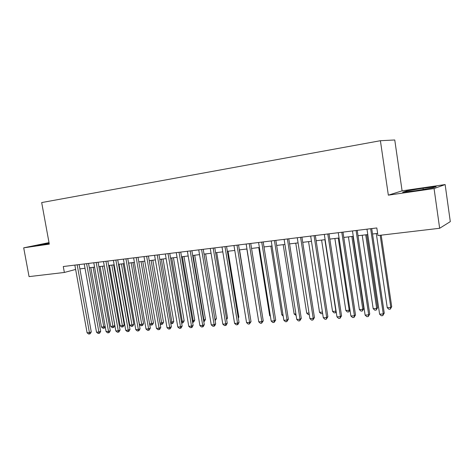 <?xml version="1.0" encoding="UTF-8"?>
<svg xmlns="http://www.w3.org/2000/svg" width="474" height="474" viewBox="0 0 474 474"><rect width="100%" height="100%" fill="white"/><g stroke="black" fill="none" stroke-linecap="round" stroke-linejoin="round"><path stroke-width="0.71" d="M402.094 190.85L388.336 195.158L434.066 188.551L445.133 184.564L402.094 190.85L394.759 139.978L380.403 140.713L41.682 202.564L49.296 244.134L23.7 247.831L29.056 276.615L64.363 272.455L75.627 269.439M445.133 184.564L450.3 221.631L439.653 228.278L434.066 188.551M439.653 228.278L377.932 235.542L376.812 227.953L63.279 266.53L64.363 272.455M49.018 242.611L23.7 247.831M388.336 195.158L380.403 140.713M79.899 268.894L85.018 268.284M89.319 267.774L94.569 267.146M98.888 266.631L104.286 265.991M108.623 265.47L114.157 264.812M118.512 264.291L124.2 263.615M128.573 263.094L134.409 262.395M138.805 261.873L144.795 261.156M149.209 260.635L155.359 259.9M159.797 259.373L166.113 258.62M170.569 258.087L177.051 257.311M181.524 256.778L188.184 255.984M192.681 255.45L199.518 254.633M204.033 254.1L211.06 253.258M215.593 252.719L222.81 251.86M227.36 251.315L234.772 250.432M239.346 249.887L246.96 248.98M251.552 248.429L259.379 247.499M263.988 246.948L272.029 245.988M276.656 245.437L284.927 244.454M289.573 243.897L298.069 242.889M302.732 242.333L311.465 241.29M316.152 240.733L325.128 239.66M329.833 239.097L339.064 238.001M343.786 237.438L353.278 236.307M358.018 235.738L367.783 234.577M372.54 234.008L377.618 233.404M423.045 188.231L406.603 190.963L402.627 192.243L415.627 190.72L432.756 187.87L436.187 186.661L423.045 188.231L423.223 189.458M49.077 242.913L36.996 245.265L49.201 243.6M406.722 191.763L406.603 190.963M45.765 244.169L45.64 243.482M370.65 228.711L383.276 313.942L379.609 314.179L366.977 229.161M371.735 228.581L384.248 313.107L383.276 313.942L382.749 315.66L381.28 315.749L379.609 314.179M384.248 313.107L382.749 315.66M376.303 233.558L387.246 307.715L390.807 307.472L391.714 306.696L381.185 235.157M391.714 306.696L390.28 309.143L390.807 307.472L380.178 235.282M390.28 309.143L388.858 309.238L387.246 307.715M356.075 230.506L368.707 314.872L365.11 315.097L352.472 230.951M357.212 230.364L369.732 314.037L368.707 314.872L368.215 316.567L366.781 316.656L365.11 315.097M369.732 314.037L368.215 316.567M341.79 232.266L354.428 315.779L350.902 316.004L338.258 232.698M342.98 232.118L355.506 314.949L354.428 315.779L353.971 317.456L352.567 317.544L350.902 316.004M355.506 314.949L353.971 317.456M327.783 233.984L340.427 316.668L336.967 316.887L324.323 234.411M329.027 233.83L341.553 315.844L340.427 316.668L340.006 318.327L338.626 318.415L336.967 316.887M341.553 315.844L340.006 318.327M314.055 235.673L326.693 317.539L323.304 317.758L310.666 236.093M315.346 235.519L327.872 316.721L326.693 317.539L326.313 319.18L324.957 319.269L323.304 317.758M327.872 316.721L326.313 319.18M362.225 235.24L373.18 308.663L376.67 308.426L377.63 307.656L366.781 234.695M377.63 307.656L376.184 310.079L376.67 308.426L365.721 234.82M376.184 310.079L374.786 310.174L373.18 308.663M348.426 236.882L359.381 309.599L362.806 309.368L363.813 308.598L352.958 236.342M363.813 308.598L362.349 310.997L362.806 309.368L351.85 236.473M362.349 310.997L360.981 311.092L359.381 309.599M334.881 238.499L345.842 310.517L349.202 310.286L338.24 238.096M349.996 310.037L348.781 311.904L347.436 311.993L345.842 310.517M348.781 311.904L349.202 310.286L349.948 309.741M321.597 240.081L332.552 311.412L335.853 311.193L324.891 239.69M336.202 311.904L335.468 312.787L334.146 312.876L332.552 311.412M335.468 312.787L336.072 311.039M300.587 237.332L313.225 318.398L309.901 318.611L297.263 237.741M301.926 237.166L314.452 317.586L313.225 318.398L312.876 320.021L311.548 320.104L309.901 318.611M314.452 317.586L312.876 320.021M308.556 241.639L319.517 312.295L322.427 312.099M322.64 313.492L321.099 313.747L319.517 312.295M322.557 312.941L322.397 313.658M287.386 238.955L300.012 319.239L296.754 319.446L284.122 239.358M288.767 238.783L301.286 318.427L300.012 319.239L299.698 320.845L298.395 320.922L296.754 319.446M301.286 318.427L299.698 320.845M295.758 243.162L306.714 313.16L309.024 313.006M309.261 314.535L308.296 314.6L306.714 313.16M274.428 240.549L287.054 320.063L283.849 320.264L271.229 240.946M275.856 240.377L288.37 319.257L287.054 320.063L286.77 321.65L285.49 321.728L283.849 320.264M288.37 319.257L286.77 321.65M283.191 244.661L294.147 314.013L295.877 313.895M296.114 315.411L294.147 314.013M261.719 242.113L274.333 320.868L271.187 321.07L258.579 242.498M263.183 241.936L275.69 320.069L274.333 320.868L274.079 322.444L272.823 322.521L271.187 321.07M275.69 320.069L274.079 322.444M270.855 246.13L281.805 314.849L282.978 314.772M283.185 316.087L281.805 314.849M249.241 243.648L261.849 321.662L258.763 321.858L246.16 244.027M250.752 243.464L263.242 320.868L261.849 321.662L261.618 323.221L260.386 323.298L258.763 321.858M263.242 320.868L261.618 323.221M258.745 247.576L269.682 315.666L270.316 315.625M270.429 316.336L269.682 315.666M237 245.153L249.591 322.444L246.563 322.634L233.972 245.526M238.541 244.963L251.024 321.65L249.591 322.444L249.395 323.985L248.18 324.062L246.563 322.634M251.024 321.65L249.395 323.985M246.847 248.992L257.886 316.466M224.978 246.634L237.557 323.209L234.583 323.398L222.01 247.001M226.56 246.439L239.026 322.421L237.557 323.209L237.385 324.731L236.194 324.809L234.583 323.398M239.026 322.421L237.972 324.417L237.385 324.731M250.171 316.431L239.542 249.863M213.176 248.086L225.737 323.961L222.816 324.145L210.26 248.447M214.793 247.89L227.242 323.173L225.737 323.961L225.594 325.472L224.427 325.543L222.816 324.145M227.242 323.173L226.193 325.152L225.594 325.472M238.209 317.444L238.843 317.112L228.041 251.238M238.843 317.112L238.315 318.113M201.586 249.514L214.13 324.696L211.262 324.88L198.725 249.863M203.233 249.312L215.67 323.92L214.13 324.696L214.011 326.195L212.867 326.266L211.262 324.88M215.67 323.92L214.627 325.875L214.011 326.195M190.204 250.912L202.73 325.425L199.91 325.602L187.39 251.261M191.881 250.705L204.3 324.649L202.73 325.425L202.635 326.906L201.509 326.971L199.91 325.602M204.3 324.649L203.263 326.592L202.635 326.906M179.024 252.287L191.526 326.136L188.759 326.313L176.257 252.63M180.73 252.079L193.125 325.36L191.526 326.136L191.455 327.599L190.347 327.67L188.759 326.313M193.125 325.36L192.094 327.291L191.455 327.599M168.033 253.637L180.517 326.835L177.797 327.007L165.319 253.975M169.775 253.424L182.146 326.065L180.517 326.835L180.47 328.286L179.379 328.358L177.797 327.007M182.146 326.065L181.121 327.978L180.47 328.286M157.238 254.971L169.698 327.522L167.026 327.694L154.571 255.296M159.003 254.751L171.357 326.758L169.698 327.522L169.674 328.962L168.602 329.027L167.026 327.694M171.357 326.758L170.338 328.654L169.674 328.962M146.632 256.274L159.068 328.198L156.438 328.369L144.007 256.594M148.421 256.055L160.751 327.439L159.068 328.198L159.063 329.626L158.008 329.691L156.438 328.369M160.751 327.439L159.732 329.317L159.063 329.626M136.198 257.554L148.611 328.861L146.028 329.027L133.621 257.874M138.017 257.335L150.323 328.109L148.611 328.861L148.629 330.277L147.592 330.337L146.028 329.027M150.323 328.109L149.31 329.969L148.629 330.277M125.948 258.816L138.337 329.519L135.789 329.679L123.412 259.13M127.784 258.591L140.067 328.766L138.337 329.519L138.367 330.917L137.353 330.976L135.789 329.679M140.067 328.766L139.06 330.609L138.367 330.917M115.863 260.06L128.229 330.159L125.728 330.319L113.375 260.362M117.73 259.829L129.983 329.412L128.229 330.159L128.282 331.545L127.281 331.61L125.728 330.319M129.983 329.412L128.981 331.243L128.282 331.545M105.951 261.281L118.287 330.793L115.828 330.947L103.498 261.577M107.835 261.044L120.064 330.046L118.287 330.793L118.358 332.167L117.374 332.227L115.828 330.947M120.064 330.046L119.069 331.865L118.358 332.167M96.204 262.478L108.51 331.415L106.087 331.569L93.793 262.774M98.106 262.24L110.306 330.674L108.51 331.415L108.599 332.772L107.628 332.837L106.087 331.569M110.306 330.674L109.316 332.475L108.599 332.772M86.612 263.657L98.888 332.025L96.506 332.179L84.236 263.947M88.537 263.42L100.707 331.285L98.888 332.025L98.995 333.376L98.041 333.435L96.506 332.179M100.707 331.285L99.724 333.074L98.995 333.376M77.179 264.818L89.426 332.63L87.08 332.778L74.845 265.108M79.122 264.581L91.263 331.895L89.426 332.63L89.55 333.963L88.614 334.022L87.08 332.778M91.263 331.895L90.285 333.666L89.55 333.963M226.459 318.427L227.532 317.882L216.737 252.583M227.532 317.882L226.643 319.559M214.912 319.375L216.405 318.641L205.633 253.904M214.929 319.47L204.057 254.094M216.405 318.641L215.125 320.667M203.542 320.146L205.473 319.387L194.713 255.208M205.473 319.387L204.478 321.254L203.879 321.55L203.974 320.116L193.108 255.397M192.373 320.898L194.725 320.122L183.977 256.487M194.725 320.122L193.736 321.97L193.119 322.261L193.191 320.845L182.348 256.683M193.119 322.261L192.61 322.296M181.394 321.645L184.155 320.839L173.425 257.743M184.155 320.839L183.165 322.676L182.543 322.966L171.766 257.945M182.543 322.966L181.631 323.025M170.604 322.373L173.757 321.55L163.044 258.982M173.757 321.55L172.773 323.369L172.139 323.659L161.361 259.183M172.139 323.659L170.788 323.458M159.999 323.09L161.918 322.96L163.53 322.249L152.835 260.202M163.53 322.249L162.552 324.05L161.907 324.34L151.129 260.404M161.907 324.34L160.893 324.406L160.111 323.748M149.571 323.795L151.834 323.641L153.469 322.93L142.793 261.399M153.469 322.93L152.498 324.726L151.84 325.01L141.062 261.607M151.84 325.01L150.845 325.075L149.612 324.044M128.715 263.076L139.457 324.483L141.916 324.317L143.569 323.606L132.916 262.572M143.569 323.606L142.603 325.383L141.939 325.668L131.162 262.786M141.939 325.668L140.956 325.733L139.457 324.483M119.01 264.231L129.734 325.14L132.151 324.974L133.828 324.269L123.199 263.734M133.828 324.269L132.862 326.035L132.193 326.319L121.421 263.947M132.193 326.319L131.227 326.385L129.734 325.14M109.464 265.369L120.165 325.786L122.541 325.626L124.241 324.927L113.63 264.877M124.241 324.927L123.281 326.675L122.606 326.953L111.834 265.09M122.606 326.953L121.652 327.019L120.165 325.786M100.067 266.489L110.744 326.426L113.085 326.266L114.803 325.567L104.221 265.997M114.803 325.567L113.849 327.303L113.162 327.587L102.402 266.21M113.162 327.587L112.231 327.647L110.744 326.426M90.818 267.597L101.472 327.048L103.776 326.894L93.117 267.318M105.222 326.728L104.564 327.925L103.871 328.204L102.953 328.263L101.472 327.048M103.871 328.204L103.776 326.894L105.157 326.343"/></g></svg>
